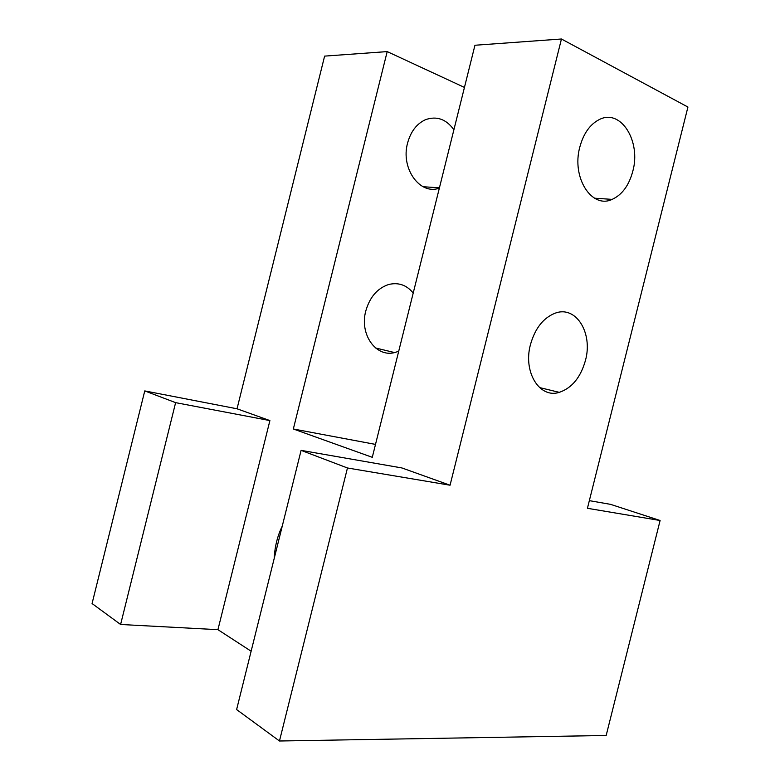 <?xml version="1.0" encoding="UTF-8"?>
<svg xmlns="http://www.w3.org/2000/svg" width="780" height="780" viewBox="0 0 780 780"><rect width="100%" height="100%" fill="white"/><g stroke="black" fill="none" stroke-linecap="round" stroke-linejoin="round"><path stroke-width="1.17" d="M274.199 558.49C274.784 546.673 277.465 535.889 282.243 526.159M530.449 344.643C522.883 372.255 539.75 398.824 559.309 392.35C571.945 388.021 580.651 377.393 585.448 360.457C593.083 333.148 576.176 305.273 555.243 313.141C543.348 317.811 535.08 328.312 530.449 344.643M398.697 351.293L394.612 352.579C376.028 357.63 359.317 334.425 365.781 310.996C369.759 297.131 377.364 288.308 388.586 284.524C398.395 282.136 406.604 284.973 413.215 293.046M439.364 188.097C420.206 195.517 400.452 168.636 407.579 143.091C410.728 131.557 416.686 123.757 425.451 119.71C436.644 115.733 446.131 119.077 453.901 129.743M579.813 147.089C571.36 177.655 591.874 209.206 612.154 199.378C622.06 194.834 628.924 185.503 632.765 171.376C641.297 141.463 620.929 108.254 599.284 119.564C590.002 124.332 583.508 133.507 579.813 147.089M279.464 741L347.461 467.981L301.099 450.362L236.613 709.566L279.464 741L606.167 735.481L660.104 520.504L587.428 508.297L687.931 107.045L561.454 39L474.952 45.25L372.284 457.314L293.339 428.99L387.192 51.597L324.616 56.111L237.032 408.788L269.899 420.586L217.932 629.675L251.131 651.222M347.461 467.981L450.06 485.219L401.915 467.951L301.099 450.362M450.06 485.219L561.454 39M120.608 624.478L175.617 402.646L144.758 390.916L92.069 603.544L120.608 624.478L217.932 629.675M144.758 390.916L237.032 408.788M464.451 87.418L387.192 51.597M375.502 444.405L293.339 428.99M175.617 402.646L269.899 420.586M660.104 520.504L610.574 504.358L589.339 500.653M539.526 387.572L559.309 392.35M375.56 347.977L394.612 352.579M423.062 186.722L439.433 187.824M594.516 198.198L612.154 199.378"/></g></svg>
